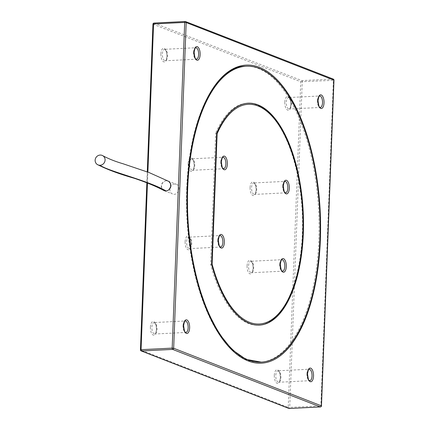 <?xml version="1.0" encoding="UTF-8"?>
<svg xmlns="http://www.w3.org/2000/svg" width="430" height="430" viewBox="0 0 430 430"><rect width="100%" height="100%" fill="white"/><g stroke="black" fill="none" stroke-linecap="round" stroke-linejoin="round"><path stroke-width="0.32" stroke-dasharray="2.15 1.61" d="M164.066 190.614A5.187 4.553 111.3 0 1 161.691 185.072A5.187 4.553 111.3 0 1 166.292 180.788L168.119 181.078L169.683 182.132L170.651 183.723L170.957 185.636L170.511 187.69L169.49 189.281L167.936 190.479L166.088 190.979A5.187 4.784 -62.1 0 0 170.882 186.926A5.187 4.784 -62.1 0 0 168.619 181.304A5.187 4.784 -62.1 0 0 166.292 180.788A5.187 4.553 111.3 0 1 166.383 180.783L168.501 181.234M166.292 180.788A5.187 4.784 -62.1 0 0 161.529 184.712A5.187 4.784 -62.1 0 0 163.54 190.339M216.634 133.381L215.65 133.198L210.614 264.353A111.101 49.482 87.1 0 0 258.371 325.171A111.101 49.482 87.1 0 0 302.193 211.727A111.101 49.482 87.1 0 0 247.18 103.259A111.101 49.482 87.1 0 0 215.65 133.198L216.645 133.149M212.114 264.133L210.614 264.353L211.603 264.305M174.682 184.018C169.737 183.943 167.904 192.457 172.602 193.946C177.966 196.381 181.874 186.088 176.364 184.282L174.682 184.018M186.701 188.485A148.13 65.978 -92.9 0 1 245.32 66.274A148.13 65.978 -92.9 0 1 258.376 68.488A148.13 65.978 -92.9 0 1 319.082 225.476A148.13 65.978 -92.9 0 1 260.236 362.162A148.13 65.978 -92.9 0 1 186.701 188.485M333.981 80.163L333.368 80.313A1.113 0.494 87.1 0 0 332.911 79.029A1.113 0.973 111.3 0 1 333.277 79.088M320.57 406.866A1.113 0.494 87.1 0 0 320.855 406.017L333.368 80.313L300.753 81.743A1.113 0.973 111.3 0 1 301.785 80.598A1.113 0.494 -92.9 0 1 302.242 81.883L289.729 407.581A1.113 0.494 -92.9 0 1 289.385 408.473M288.831 408.425A1.113 0.973 111.3 0 1 288.24 407.441L321.468 405.866M185.04 21.527L332.911 79.029L301.785 80.598L154.107 23.086A1.113 0.973 -68.7 0 0 153.069 24.23L140.556 349.929L288.24 407.441L300.753 81.743L153.069 24.23M147.458 183.051L147.877 172.102M154.671 322.634A5.74 2.558 87.1 0 0 154.166 322.548A5.74 2.558 87.1 0 0 151.892 327.284A5.74 2.558 87.1 0 0 154.741 334.013A5.74 2.558 87.1 0 0 157.025 328.713A5.74 2.558 87.1 0 0 154.671 322.634M150.403 327.139A6.853 3.053 -92.9 0 1 155.214 323.086A6.853 3.053 -92.9 0 1 154.762 334.76A6.853 3.053 -92.9 0 1 150.403 327.139M160.901 53.901A6.853 3.053 -92.9 0 1 165.711 49.848A6.853 3.053 -92.9 0 1 165.26 61.522A6.853 3.053 -92.9 0 1 160.901 53.901M274.297 375.39A6.853 3.053 -92.9 0 1 279.102 371.337A6.853 3.053 -92.9 0 1 278.656 383.012A6.853 3.053 -92.9 0 1 274.297 375.39M247.067 265.869A6.853 3.053 -92.9 0 1 251.878 261.822A6.853 3.053 -92.9 0 1 251.426 273.491A6.853 3.053 -92.9 0 1 247.067 265.869M185.12 241.746A6.853 3.053 -92.9 0 1 189.931 237.693A6.853 3.053 -92.9 0 1 189.479 249.368A6.853 3.053 -92.9 0 1 185.12 241.746M250.077 187.544A6.853 3.053 -92.9 0 1 254.882 183.492A6.853 3.053 -92.9 0 1 254.436 195.166A6.853 3.053 -92.9 0 1 250.077 187.544M188.13 163.416A6.853 3.053 -92.9 0 1 192.936 159.369A6.853 3.053 -92.9 0 1 192.489 171.038A6.853 3.053 -92.9 0 1 188.13 163.416M284.794 102.152A6.853 3.053 -92.9 0 1 289.6 98.099A6.853 3.053 -92.9 0 1 289.154 109.774A6.853 3.053 -92.9 0 1 284.794 102.152M183.019 325.714A5.74 2.558 -92.9 0 1 185.292 320.979L154.166 322.548L155.397 323.881C156.558 326.741 156.708 329.622 155.848 332.519L154.741 334.013L185.873 332.444A5.74 2.558 -92.9 0 1 183.019 325.714M165.168 49.396A5.74 2.558 87.1 0 0 164.663 49.31A5.74 2.558 87.1 0 0 162.389 54.046A5.74 2.558 87.1 0 0 165.238 60.775A5.74 2.558 87.1 0 0 167.517 55.475A5.74 2.558 87.1 0 0 165.168 49.396M193.516 52.476A5.74 2.558 -92.9 0 1 195.79 47.741L164.663 49.31L165.894 50.643C167.055 53.503 167.205 56.384 166.346 59.281L165.238 60.775L196.365 59.206A5.74 2.558 -92.9 0 1 193.516 52.476M289.057 97.642A5.74 2.558 87.1 0 0 288.552 97.556A5.74 2.558 87.1 0 0 286.283 102.292A5.74 2.558 87.1 0 0 289.132 109.021A5.74 2.558 87.1 0 0 291.411 103.727A5.74 2.558 87.1 0 0 289.057 97.642M317.41 100.722A5.74 2.558 -92.9 0 1 319.683 95.987L288.552 97.556L289.788 98.889C290.949 101.754 291.099 104.63 290.239 107.527L289.132 109.021L320.259 107.452A5.74 2.558 -92.9 0 1 317.41 100.722M278.565 370.88A5.74 2.558 87.1 0 0 278.054 370.794A5.74 2.558 87.1 0 0 275.786 375.53A5.74 2.558 87.1 0 0 278.635 382.259A5.74 2.558 87.1 0 0 280.914 376.965A5.74 2.558 87.1 0 0 278.565 370.88M306.912 373.96A5.74 2.558 -92.9 0 1 309.186 369.225L278.054 370.794L279.29 372.127C280.451 374.992 280.602 377.868 279.742 380.765L278.635 382.259L309.761 380.69A5.74 2.558 -92.9 0 1 306.912 373.96M192.398 158.912A5.74 2.558 87.1 0 0 191.893 158.826A5.74 2.558 87.1 0 0 189.619 163.561A5.74 2.558 87.1 0 0 192.468 170.291A5.74 2.558 87.1 0 0 194.747 164.996A5.74 2.558 87.1 0 0 192.398 158.912M220.746 161.992A5.74 2.558 -92.9 0 1 223.019 157.256L191.893 158.826L193.124 160.159C194.285 163.018 194.435 165.899 193.575 168.797L192.468 170.291L223.595 168.721A5.74 2.558 -92.9 0 1 220.746 161.992M251.335 261.365A5.74 2.558 87.1 0 0 250.83 261.279A5.74 2.558 87.1 0 0 248.556 266.014A5.74 2.558 87.1 0 0 251.405 272.744A5.74 2.558 87.1 0 0 253.684 267.449A5.74 2.558 87.1 0 0 251.335 261.365M279.683 264.445A5.74 2.558 -92.9 0 1 281.956 259.709L250.83 261.279L252.061 262.612C253.222 265.471 253.372 268.352 252.512 271.249L251.405 272.744L282.531 271.174A5.74 2.558 -92.9 0 1 279.683 264.445M254.345 183.035A5.74 2.558 87.1 0 0 253.834 182.949A5.74 2.558 87.1 0 0 251.566 187.684A5.74 2.558 87.1 0 0 254.415 194.414A5.74 2.558 87.1 0 0 256.694 189.119A5.74 2.558 87.1 0 0 254.345 183.035M282.693 186.115A5.74 2.558 -92.9 0 1 284.966 181.379L253.834 182.949L255.071 184.282C256.232 187.147 256.382 190.022 255.522 192.919L254.415 194.414L285.541 192.844A5.74 2.558 -92.9 0 1 282.693 186.115M189.388 237.242A5.74 2.558 87.1 0 0 188.883 237.156A5.74 2.558 87.1 0 0 186.609 241.891A5.74 2.558 87.1 0 0 189.458 248.621A5.74 2.558 87.1 0 0 191.737 243.321A5.74 2.558 87.1 0 0 189.388 237.242M217.736 240.322A5.74 2.558 -92.9 0 1 220.009 235.586L188.883 237.156L190.114 238.489C191.275 241.348 191.425 244.229 190.565 247.126L189.458 248.621L220.59 247.051A5.74 2.558 -92.9 0 1 217.736 240.322M258.871 325.144L259.365 325.123M247.685 103.238L248.174 103.205M164.308 190.716L172.602 193.946M168.119 181.073L176.364 184.282M147.28 171.876L146.856 182.814"/><path stroke-width="0.64" d="M163.54 190.339A5.187 4.784 -62.1 0 0 163.755 190.463A5.187 4.784 -62.1 0 0 166.088 190.979A5.187 4.553 111.3 0 1 164.308 190.716A5.187 4.553 111.3 0 1 164.066 190.614M100.013 165.249A5.187 4.886 -56.8 0 0 104.856 161.444A5.187 4.886 -56.8 0 0 102.92 155.794A5.187 4.886 -56.8 0 0 96.019 157.482A5.187 4.886 -56.8 0 0 97.255 164.48A5.187 4.886 -56.8 0 0 100.013 165.249C108.355 171.339 148.302 180.471 166.088 190.979L167.447 190.657L169.076 189.603L170.699 186.738L170.533 183.599L168.791 181.401L149.199 172.607L123.12 163.782C115.412 161.529 108.682 158.863 102.92 155.784M211.603 264.305A111.101 49.482 87.1 0 0 259.365 325.123A111.101 49.482 87.1 0 0 303.188 211.673A111.101 49.482 87.1 0 0 248.174 103.205A111.101 49.482 87.1 0 0 216.645 133.149L211.603 264.305M259.365 68.44A148.13 65.978 -92.9 0 1 320.076 225.427A148.13 65.978 -92.9 0 1 261.225 362.108A148.13 65.978 -92.9 0 1 187.878 217.489A148.13 65.978 -92.9 0 1 246.309 66.22A148.13 65.978 -92.9 0 1 259.365 68.44M217.123 133.708A109.989 48.988 -92.9 0 1 289.895 147.076A109.989 48.988 -92.9 0 1 283.752 306.998A109.989 48.988 -92.9 0 1 212.114 264.133L217.123 133.708L216.634 133.381M212.114 264.133L211.608 264.246M289.385 408.473A1.113 0.494 -92.9 0 1 289.288 408.5L320.414 406.93A1.113 1.113 0 0 0 321.468 405.866L173.672 348.257L172.183 348.117A1.113 0.494 87.1 0 0 172.64 349.402A1.113 0.973 -68.7 0 0 173.672 348.257L186.185 22.559A1.113 0.973 -68.7 0 0 185.233 21.516A1.113 0.494 87.1 0 0 185.136 21.5A1.113 0.494 87.1 0 0 184.696 22.419L186.185 22.559L333.981 80.163A1.113 1.113 0 0 0 333.277 79.088A1.113 0.973 111.3 0 1 333.863 80.071L321.355 405.769A1.113 0.973 111.3 0 1 320.318 406.914A1.113 0.494 87.1 0 0 320.414 406.93A1.113 0.494 87.1 0 0 320.57 406.866M153.069 24.23L153.569 23.983A1.113 0.494 -92.9 0 1 154.01 23.07A1.113 0.494 -92.9 0 1 154.107 23.086L185.04 21.527M289.288 408.5A1.113 0.494 -92.9 0 1 289.191 408.484A1.113 0.973 111.3 0 1 288.831 408.425A1.113 1.113 0 0 0 289.288 408.5M141.508 350.971A1.113 0.494 -92.9 0 1 141.056 349.687L140.443 349.837A1.113 1.113 0 0 0 141.148 350.912A1.113 0.973 -68.7 0 0 141.508 350.971L172.64 349.402L320.318 406.914L289.191 408.484L141.508 350.971M140.556 349.929A1.113 0.973 -68.7 0 0 141.148 350.912L288.831 408.425M147.877 172.102L153.569 23.983L184.696 22.419L172.183 348.117L141.056 349.687L147.458 183.051M185.292 320.979A5.74 2.558 -92.9 0 1 185.798 321.065A5.74 2.558 -92.9 0 1 188.152 327.149A5.74 2.558 -92.9 0 1 185.873 332.444L185.26 332.057C184.76 332.503 184.217 330.337 183.637 325.564C184.868 318.576 185.26 321.936 185.292 320.979M195.79 47.741A5.74 2.558 -92.9 0 1 196.295 47.827A5.74 2.558 -92.9 0 1 198.649 53.911A5.74 2.558 -92.9 0 1 196.365 59.206L195.757 58.819C195.252 59.265 194.715 57.099 194.134 52.326C195.365 45.338 195.752 48.697 195.79 47.741M319.683 95.987A5.74 2.558 -92.9 0 1 320.189 96.073A5.74 2.558 -92.9 0 1 322.538 102.157A5.74 2.558 -92.9 0 1 320.259 107.452L319.651 107.07C319.146 107.511 318.603 105.35 318.023 100.572C319.259 93.584 319.646 96.944 319.683 95.987M309.186 369.225A5.74 2.558 -92.9 0 1 309.691 369.311A5.74 2.558 -92.9 0 1 312.046 375.395A5.74 2.558 -92.9 0 1 309.761 380.69L309.154 380.308C308.649 380.749 308.106 378.588 307.531 373.81C308.762 366.822 309.148 370.182 309.186 369.225M223.019 157.256A5.74 2.558 -92.9 0 1 223.525 157.342A5.74 2.558 -92.9 0 1 225.879 163.427A5.74 2.558 -92.9 0 1 223.595 168.721L222.987 168.34C222.482 168.78 221.945 166.614 221.364 161.841C222.595 154.854 222.982 158.213 223.019 157.256M281.956 259.709A5.74 2.558 -92.9 0 1 282.462 259.795A5.74 2.558 -92.9 0 1 284.816 265.88A5.74 2.558 -92.9 0 1 282.531 271.174L281.924 270.793C281.419 271.233 280.881 269.067 280.301 264.294C281.532 257.307 281.919 260.666 281.956 259.709M284.966 181.379A5.74 2.558 -92.9 0 1 285.472 181.465A5.74 2.558 -92.9 0 1 287.82 187.55A5.74 2.558 -92.9 0 1 285.541 192.844L284.934 192.463C284.429 192.903 283.886 190.743 283.305 185.964C284.542 178.977 284.929 182.336 284.966 181.379M220.009 235.586A5.74 2.558 -92.9 0 1 220.515 235.672A5.74 2.558 -92.9 0 1 222.869 241.751A5.74 2.558 -92.9 0 1 220.59 247.051L219.977 246.664C219.472 247.11 218.934 244.944 218.354 240.171C219.585 233.184 219.977 236.543 220.009 235.586M218.236 240.08A6.853 3.053 87.1 0 0 222.595 247.701A6.853 3.053 87.1 0 0 223.046 236.027A6.853 3.053 87.1 0 0 218.236 240.08M280.183 264.203A6.853 3.053 87.1 0 0 284.542 271.825A6.853 3.053 87.1 0 0 284.988 260.15A6.853 3.053 87.1 0 0 280.183 264.203M221.246 161.75A6.853 3.053 87.1 0 0 225.605 169.372A6.853 3.053 87.1 0 0 226.051 157.697A6.853 3.053 87.1 0 0 221.246 161.75M283.193 185.873A6.853 3.053 87.1 0 0 287.552 193.495A6.853 3.053 87.1 0 0 287.998 181.82A6.853 3.053 87.1 0 0 283.193 185.873M183.519 325.472A6.853 3.053 87.1 0 0 187.878 333.094A6.853 3.053 87.1 0 0 188.329 321.42A6.853 3.053 87.1 0 0 183.519 325.472M194.016 52.234A6.853 3.053 87.1 0 0 198.375 59.856A6.853 3.053 87.1 0 0 198.827 48.181A6.853 3.053 87.1 0 0 194.016 52.234M307.412 373.718A6.853 3.053 87.1 0 0 311.771 381.34A6.853 3.053 87.1 0 0 312.218 369.666A6.853 3.053 87.1 0 0 307.412 373.718M187.2 188.238A149.242 66.473 87.1 0 0 282.171 354.277A149.242 66.473 87.1 0 0 291.938 99.98A149.242 66.473 87.1 0 0 187.2 188.238M317.91 100.48A6.853 3.053 87.1 0 0 322.269 108.102A6.853 3.053 87.1 0 0 322.715 96.427A6.853 3.053 87.1 0 0 317.91 100.48M163.755 190.452C155.977 186.308 146.13 182.245 134.214 178.262C119.067 173.94 106.747 169.345 97.255 164.47M246.309 66.22L245.32 66.274C215.656 66.231 189.259 120.298 187.313 188.335L187.695 221.009L191.28 253.356L197.891 283.784L207.201 310.815L218.736 333.094L231.904 349.542L245.981 359.351L261.225 362.108M258.371 325.171C285.558 325.026 306.069 271.615 302.876 213.049C300.79 153.472 274.695 100.572 247.18 103.259M333.277 79.088L185.593 21.575A1.113 1.113 0 0 0 185.136 21.5L154.01 23.07A1.113 1.113 0 0 0 152.956 24.134L147.28 171.876M146.856 182.814L140.443 349.837M321.468 405.866L333.981 80.163"/></g></svg>
